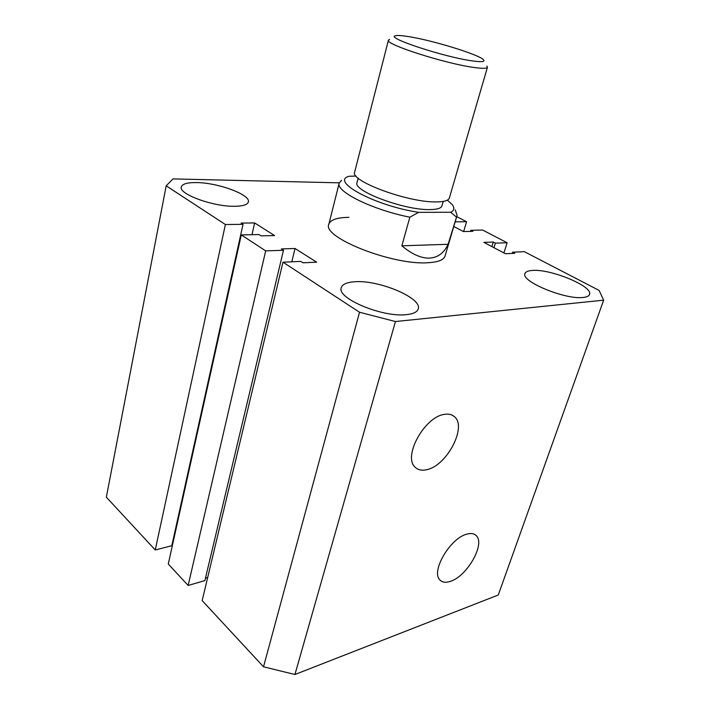 <?xml version="1.0" encoding="UTF-8"?>
<svg xmlns="http://www.w3.org/2000/svg" width="710" height="710" viewBox="0 0 710 710"><rect width="100%" height="100%" fill="white"/><g stroke="black" fill="none" stroke-linecap="round" stroke-linejoin="round"><path stroke-width="1.06" d="M426.808 469.665C446.892 465.778 467.402 426.586 454.347 416.61C451.764 414.365 448.347 413.646 444.087 414.436C424.598 417.001 402.925 456.237 414.915 466.967C417.782 469.958 421.749 470.863 426.808 469.665M450.593 581.277C467.446 576.023 485.711 543.336 476.064 535.473C473.827 533.387 470.606 532.988 466.408 534.275C450.007 538.526 430.846 571.435 439.792 579.83C442.197 582.457 445.791 582.946 450.593 581.277M348.93 217.349C337.055 217.491 330.354 219.798 328.828 224.271C321.79 237.424 393.118 265.611 428.299 262.709C438.221 262.114 443.803 259.895 445.037 256.061L457.071 215.37L448.108 244.284L401.86 245.82C411.977 254.304 421.243 258.404 429.639 258.103C437.919 257.552 444.078 252.946 448.108 244.284M583.159 297.454C586.806 297.073 588.936 296.079 589.531 294.464C593.507 286.414 550.365 268.62 532.234 270.457C528.062 270.741 525.648 271.77 524.983 273.563C520.332 281.187 565.346 299.948 583.159 297.454M234.3 206.29C242.847 206.211 247.533 204.764 248.358 201.942C250.843 194.788 218.094 182.683 196.572 182.576C187.351 182.461 182.257 183.925 181.29 186.97C178.423 193.972 212.92 206.672 234.3 206.29M406.626 314.619C413.38 313.891 417.24 312.001 418.217 308.957C422.565 297.996 378.412 279.562 354.379 281.781C346.755 282.314 342.389 284.284 341.279 287.683C336.291 298.218 382.903 317.769 406.626 314.619M395.443 321.532L603.651 300.17L498.269 595.007L294.943 674.5L395.443 321.532L359.535 312.249L263.517 666.805L294.943 674.5M263.517 666.805L202.164 600.589L282.979 262.185L359.535 312.249M282.979 262.185L300.836 261.404L303.001 262.798L316.669 262.185L295.023 248.491L281.4 248.935L283.485 250.275L265.682 250.879L188.141 585.457L204.87 580.602L283.485 250.275M291.801 261.804L295.023 248.491M207.666 577.523L205.456 578.153M188.141 585.457L168.27 564.015L241.285 234.921L265.682 250.879M251.988 234.708L254.642 222.949L274.575 235.56L260.996 235.844L258.999 234.566L241.285 234.921M155.25 549.966L225.389 224.529L166.184 185.816L106.349 497.186L155.25 549.966L171.793 545.733L243.042 224.324L241.116 223.091L254.642 222.949M172.281 543.541L172.841 543.398M225.389 224.529L243.042 224.324M166.184 185.816L172.983 178.902L339.273 182.834M456.699 216.603L466.577 221.724L455.146 221.857M463.63 231.54L466.577 221.724M453.779 226.472L463.39 231.549L472.86 231.345L470.854 230.297L482.658 230.058L507.135 242.749L503.914 252.946M470.526 231.398L470.854 230.297M493.965 247.692L495.385 243.148L507.135 242.749M491.888 246.601L493.299 242.057L495.385 243.148M512.247 253.426L512.638 252.183L514.785 253.31L505.387 253.727L483.865 242.358L493.299 242.057M603.651 300.17L599.116 290.425L524.353 251.668L512.638 252.183M408.356 36.565C401.94 35.535 397.715 35.26 395.701 35.722C383.853 37.142 443.697 57.04 472.194 60.874C481.62 62.196 485.365 61.814 483.457 59.729C479.002 54.546 432.283 40.23 408.356 36.565M486.856 66.012L487.442 67.264C486.962 68.559 482.64 68.639 474.457 67.53C445.986 63.9 384.376 44.135 388.432 40.186L389.577 39.396M487.442 67.264L449.368 198.001C448.507 200.602 444.016 201.906 435.896 201.915C407.567 202.448 349.56 180.81 354.654 172.095L388.432 40.186M443.253 201.418L441.975 205.847C441.176 208.279 437.094 209.53 429.727 209.592C404.221 210.266 352.426 190.759 357.023 182.603L358.177 178.148M341.554 180.278L339.185 183.118C335.422 191.434 372.502 209.867 409.856 217.189L401.86 245.82M356.092 176.08L349.045 176.257C329.857 181.298 375.173 205.847 418.625 212.343L450.69 212.272C454.373 210.479 454.835 207.87 452.075 204.445L447.335 200.167M455.234 209.876L457.071 215.37M409.856 217.189L418.625 212.343M450.69 212.272L456.21 216.869M451.844 415.013L454.347 416.61M474.564 534.399L476.064 535.473M339.185 183.118L328.828 224.271"/></g></svg>
